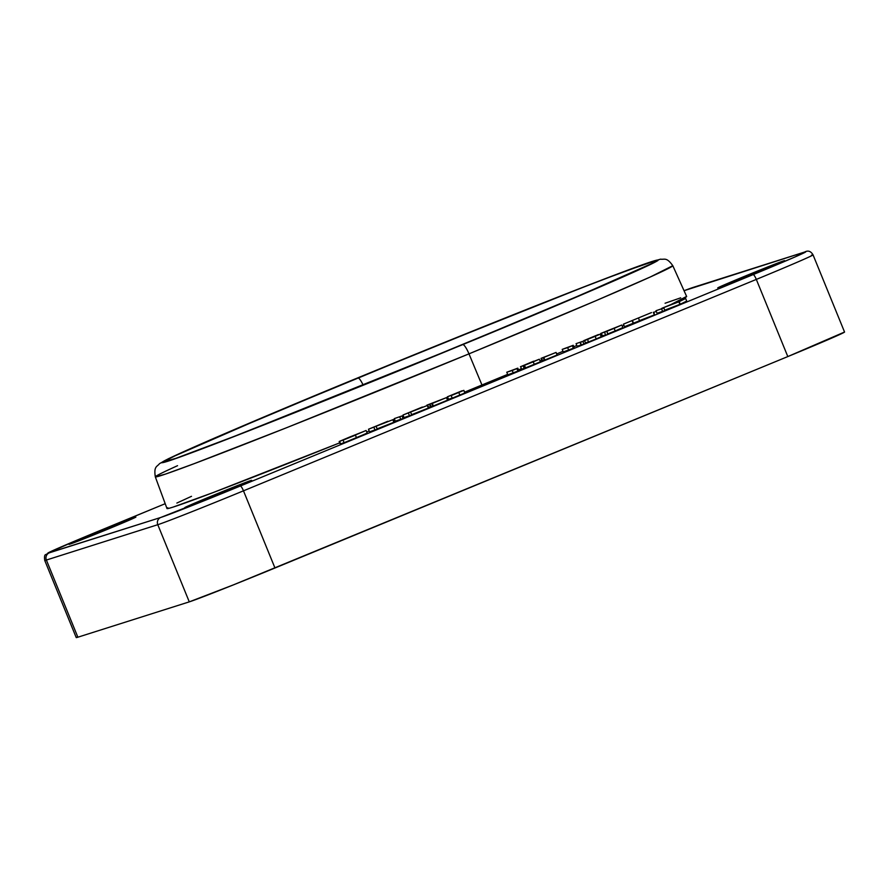 <?xml version="1.0" encoding="UTF-8"?>
<svg xmlns="http://www.w3.org/2000/svg" width="889" height="889" viewBox="0 0 889 889"><rect width="100%" height="100%" fill="white"/><g stroke="black" fill="none" stroke-linecap="round" stroke-linejoin="round"><path stroke-width="1.33" d="M744.071 276.535A36.116 0.611 157.8 0 1 784.609 260.633A36.116 0.611 157.8 0 1 758.273 272.034L717.734 287.936L769.263 266.344L784.076 260.977L758.273 272.034A36.116 0.611 157.8 0 1 717.723 287.925A36.116 0.611 157.8 0 1 744.071 276.535L744.526 277.646L744.071 276.535M211.115 496.24A36.116 0.611 157.8 0 1 251.654 480.338A36.116 0.611 157.8 0 1 225.306 491.739L184.768 507.641L236.296 486.05L251.12 480.682L225.306 491.739A36.116 0.611 157.8 0 1 184.768 507.641A36.116 0.611 157.8 0 1 211.115 496.24L211.56 497.351L211.115 496.24M95.334 532.967A36.116 0.611 157.8 0 1 135.873 517.065A36.116 0.611 157.8 0 1 109.536 528.466L68.998 544.368L125.66 520.765L133.55 518.265L109.536 528.466A36.116 0.611 157.8 0 1 68.986 544.368A36.116 0.611 157.8 0 1 95.334 532.967L95.79 534.078L95.334 532.967M167.81 507.741L167.01 508.575L168.71 508.386L172.888 507.175L213.327 492.506L339.731 442.844A280.624 4.745 -22.2 0 1 166.976 508.53L155.319 476.86L165.51 474.093L194.058 463.702L286.703 427.676L468.981 353.855A11.113 2.289 -112.4 0 0 462.747 344.61L306.527 408.018C246.286 432.076 184.156 456.146 167.21 461.435C131.483 472.448 284.124 408.029 357.267 378.081L215.205 437.777L178.822 453.857L161.587 462.78L173.555 459.313L220.739 441.733L390.004 374.391L551.647 307.583L648.992 265.189L657.66 260.71L658.427 259.91L652.804 261.255L599.264 280.957L501.04 319.651L357.267 378.081L513.486 314.673C573.727 290.614 635.857 266.533 652.804 261.255C688.531 250.231 535.889 314.662 462.747 344.61A11.113 2.289 67.6 0 1 468.981 353.855L481.96 385.004A280.624 4.745 -22.2 0 0 507.652 374.38L464.603 392.149A280.624 4.745 -22.2 0 0 481.96 385.004L468.981 353.855A279.446 4.723 157.8 0 1 155.319 476.86A279.446 4.723 157.8 0 1 177.544 465.692M357.823 377.903C285.447 407.529 134.417 471.281 169.766 460.38C186.534 455.157 248.009 431.332 307.616 407.518L462.191 344.788L239.252 434.488L176.044 458.279L164.209 461.702L173.533 456.49L269.856 414.541L429.798 348.444L580.761 288.203L624.745 271.378L654.204 261.166L655.804 260.988L655.049 261.766L646.481 266.2L602.753 285.725L462.191 344.788C534.567 315.151 685.597 251.409 650.248 262.311C633.479 267.533 571.994 291.359 512.397 315.173L357.823 377.903A11.113 2.289 67.6 0 1 363.201 385.193A11.113 2.289 -112.4 0 0 357.823 377.903M518.498 369.88A280.624 4.745 -22.2 0 0 521.287 368.724L518.498 369.88M540.034 360.912A280.624 4.745 -22.2 0 0 541.768 360.189L540.034 360.912M556.692 353.944A280.624 4.745 -22.2 0 0 562.993 351.299L556.692 353.944M573.827 346.743A280.624 4.745 -22.2 0 0 576.805 345.488L573.827 346.743M600.697 335.364A280.624 4.745 -22.2 0 0 601.409 335.053L600.697 335.364M622.267 326.13A280.624 4.745 -22.2 0 0 623.967 325.396L622.267 326.13M653.715 312.428A280.624 4.745 -22.2 0 0 656.238 311.306L653.715 312.428M686.597 296.426L669.573 305.283A280.624 4.745 -22.2 0 0 686.63 296.459L672.795 265.689A279.446 4.723 157.8 0 1 468.981 353.855L595.341 300.96L650.37 276.946L672.795 265.689C666.417 256.765 664.472 259.832 660.538 259.166L646.103 263.488L591.796 283.835C533.589 306.338 441.122 343.487 357.222 378.092L210.582 439.777L168.421 458.724L159.52 463.636C157.164 466.858 153.641 466.014 155.319 476.86M804.756 252.009A5.556 5.434 72.4 0 0 804.289 252.176L684.041 290.703A72.242 1.222 157.8 0 1 692.887 287.514L804.289 252.176A72.242 1.222 157.8 0 1 753.127 274.612L795.188 256.888L804.289 252.176A5.556 5.434 -107.6 0 1 804.712 252.02C808.045 250.198 810.824 251.143 813.057 254.865A77.799 1.311 157.8 0 1 756.317 279.413L787.81 356.578L274.968 567.993L243.475 490.828A77.799 1.311 157.8 0 1 157.786 524.699L189.279 601.864L77.876 637.202L46.384 560.037A77.799 1.311 157.8 0 1 44.739 560.414A77.799 1.311 -22.2 0 0 46.384 560.037L157.786 524.699L189.279 601.864A77.799 1.311 -22.2 0 0 274.968 567.993L243.475 490.828L756.317 279.413L787.81 356.578A77.799 1.311 -22.2 0 0 844.55 332.03L787.81 356.578L233.274 584.929L189.279 601.864L77.876 637.202L46.384 560.037L157.786 524.699A77.799 1.311 -22.2 0 0 243.475 490.828A5.556 1.145 -112.4 0 0 240.286 486.027L753.127 274.612L240.286 486.027A72.242 1.222 157.8 0 1 160.72 517.476L240.286 486.027A5.556 1.145 67.6 0 1 243.475 490.828L756.317 279.413A5.556 1.145 -112.4 0 0 753.127 274.612A5.556 1.145 67.6 0 1 756.317 279.413A77.799 1.311 -22.2 0 0 813.057 254.887L844.55 332.03M165.198 503.696L76.543 540.345L47.795 553.18L160.72 517.476A5.556 5.434 72.4 0 0 157.786 524.699A5.556 5.434 -107.6 0 1 160.72 517.476L49.306 552.825A5.556 5.434 72.4 0 0 46.384 560.037A5.556 5.434 -107.6 0 1 49.306 552.825A72.242 1.222 157.8 0 1 100.479 530.377L165.198 503.696L100.457 530.389A5.556 1.145 67.6 0 1 100.479 530.377L62.174 546.479L45.728 554.603C44.572 554.814 44.25 556.747 44.739 560.414L76.232 637.58A77.799 1.311 -22.2 0 0 77.876 637.202L76.243 637.591L77.376 636.857M654.682 314.784L624.5 326.708L623.445 324.141L651.493 312.572L623.445 324.141L624.5 326.708L633.301 323.596L632.246 321.029L633.301 323.596L632.579 320.896L633.624 323.463L639.502 320.618L638.446 318.051L639.502 320.618L654.36 314.917L653.304 312.35L654.682 314.784L653.626 312.217L654.682 314.784M664.905 310.583L657.049 313.295L656.004 310.717L663.861 308.005L664.905 310.583L663.861 308.005L656.004 310.717L657.049 313.295L662.649 311.517L661.605 308.939L662.649 311.517L664.905 310.583M680.241 304.249L664.739 310.172L680.241 304.249L679.185 301.682L685.652 298.493L661.805 308.327L679.185 301.682L679.918 304.382L678.863 301.816L661.805 308.327L685.652 298.493L679.185 301.682L680.241 304.249L686.697 301.071L680.241 304.249M448.2 398.872L447.178 399.294A280.624 4.745 -22.2 0 0 448.2 398.872M403.795 416.985L402.628 417.463A280.624 4.745 -22.2 0 0 403.795 416.985M395.072 420.53L393.905 420.997A280.624 4.745 -22.2 0 0 395.072 420.53M369.224 430.987L367.001 431.876A280.624 4.745 -22.2 0 0 369.224 430.987M176.867 503.063L191.502 496.318M665.072 303.249L680.707 297.826M601.386 333.308L602.442 335.875L605.609 334.875L601.82 336.053L602.442 335.875L601.386 333.308L621.678 325.063L600.831 333.419L621.811 325.041L622.867 327.608L617.744 329.875L607.165 334.164L615.199 330.93L614.155 328.352L606.109 331.597L606.809 331.375L607.865 333.942L606.809 331.375L600.831 333.419M621.589 325.096L614.155 328.352L615.199 330.93L622.722 327.641M597.897 335.097L587.518 339.398L600.097 334.22L595.141 336.342L596.186 338.909L595.141 336.342L587.518 339.398L588.562 341.965L595.663 339.131L588.562 341.965L587.518 339.398L597.819 335.109L583.973 340.887L598.397 334.564L586.118 339.654L600.197 334.153L601.253 336.731L596.186 338.909L601.208 336.731M585.518 342.943L587.896 342.021M586.884 342.421L585.329 343.01M585.251 343.41L583.929 343.976L585.64 343.232L584.551 340.687M581.528 344.932L583.929 343.976L581.362 344.988L580.306 342.409L582.039 341.665L584.584 340.665L582.884 341.398L583.929 343.976L582.884 341.398L580.35 342.398L581.406 344.976L580.35 342.398L584.584 340.665L585.64 343.232M581.317 344.888L577.117 346.243L576.072 343.665L582.317 341.476L576.072 343.665L577.117 346.243L581.106 344.976L580.061 342.398L581.317 344.888M574.283 347.877L563.259 351.955L562.215 349.377L573.238 345.299L572.316 345.732L573.372 348.299L574.283 347.877L573.238 345.299L574.283 347.877M557.114 355L544.312 360.234L543.257 357.656L553.247 353.544L541.023 358.367L556.07 352.433L557.114 355L556.07 352.433L543.257 357.656L544.312 360.234L544.868 360.056L543.824 357.478L544.868 360.056L557.114 355M544.257 360.089L542.068 360.945L541.023 358.367L542.068 360.945L542.634 360.767L541.579 358.189L542.634 360.767L544.257 360.089M540.39 361.779L525.421 367.935L524.332 365.368L526.31 364.468L520.465 366.713L539.334 359.212L523.11 365.746L524.166 368.313L521.565 369.279L520.643 366.668L533.678 361.167L522.743 365.779L539.334 359.212L540.39 361.779L539.334 359.212L533.256 361.845L534.3 364.423L533.256 361.845L524.488 365.323L525.543 367.902L540.39 361.779M525.655 367.724L524.166 368.313L523.11 365.746L520.643 366.668L521.699 369.246L525.355 367.846M518.854 370.724L507.819 374.802L506.774 372.235L517.798 368.157L516.887 368.591L517.931 371.158L518.854 370.724L517.798 368.157L518.854 370.724M366.079 430.487L339.22 441.511L340.631 443.978L344.054 442.578L340.631 443.978L339.587 441.411L366.079 430.487L367.235 433.132L344.11 442.722L356.478 437.732L355.433 435.154L343.065 440.155L344.11 442.722L343.065 440.155L363.845 431.421L349.599 437.066L339.176 441.5L340.265 444.078M394.36 422.097L377.158 428.865L393.883 422.297L392.838 419.719L368.502 429.231L393.305 419.53L394.36 422.097M377.269 429.143L369.557 431.81L368.502 429.231L369.557 431.81L375.014 430.076L373.969 427.498L375.014 430.076L377.269 429.143L376.225 426.576L377.269 429.143M403.061 418.519L395.338 421.175L394.294 418.608L402.006 415.941L403.061 418.519L402.006 415.941L394.294 418.608L395.338 421.175L400.806 419.441L399.75 416.874L400.806 419.441L403.061 418.519M428.842 407.884L411.64 414.652L428.365 408.084L427.32 405.506L402.995 415.019L427.787 405.317L428.842 407.884M411.763 414.93L404.039 417.586L402.995 415.019L404.039 417.586L409.507 415.852L408.451 413.285L409.507 415.852L411.763 414.93L410.707 412.352L411.763 414.93M447.534 400.183L432.799 406.206L431.743 403.628L443.667 398.717L426.842 405.184L446.489 397.605L447.534 400.183L446.489 397.605L431.743 403.628L432.799 406.206L433.354 406.029L432.31 403.45L433.354 406.029L447.534 400.183M432.743 406.062L430.554 406.918L429.509 404.339L430.554 406.918L431.109 406.74L430.065 404.162L431.109 406.74L432.743 406.062M430.487 406.74L428.676 407.484L430.487 406.74M447.523 396.783L448.456 399.394L452.157 397.994L448.567 399.361L447.523 396.783L463.869 390.36L464.814 392.994L452.234 398.172L451.179 395.594L461.491 391.316L447.356 396.827L462.058 390.771L449.778 395.861L463.869 390.36L451.179 395.594L452.234 398.172L459.857 395.116L458.802 392.538L459.857 395.116L464.769 392.96M811.424 255.243A77.799 1.311 157.8 0 1 813.057 254.865M804.712 252.02L693.298 287.369A5.556 5.434 72.4 0 0 692.887 287.514A5.556 5.434 -107.6 0 1 693.342 287.347M680.452 300.86L671.473 304.56L680.452 300.86M686.697 301.071L685.652 298.493L686.697 301.071M663.861 308.005L656.004 310.717L663.861 308.005M651.493 312.572L623.445 324.141L651.493 312.572M619.311 326.03L604.709 332.042L619.489 325.985M605.609 334.875L604.553 332.308L605.609 334.875M586.029 339.676L598.486 334.775L583.829 340.943M600.097 334.22L586.118 339.654M583.851 340.587L597.819 335.109M584.54 340.676L580.361 342.387M582.317 341.476L576.072 343.665L582.317 341.476M563.259 351.955L568.727 350.222L567.671 347.643L562.215 349.377L563.259 351.955M568.727 350.222L573.372 348.299L572.316 345.732L567.671 347.643L568.727 350.222M572.316 345.732L562.215 349.377L572.316 345.732M556.07 352.433L541.023 358.367L556.07 352.433M524.488 365.323L525.388 367.935M520.643 366.668L521.51 369.291M507.819 374.802L513.286 373.069L512.231 370.502L506.774 372.235L507.819 374.802M513.286 373.069L517.931 371.158L516.887 368.591L512.231 370.502L513.286 373.069M516.887 368.591L506.774 372.235L516.887 368.591M364.079 431.365L343.065 440.155L355.433 435.154L356.478 437.732L367.135 433.065M339.587 441.411L363.845 431.421M387.848 421.264L368.502 429.231L387.848 421.264M402.006 415.941L394.294 418.608L402.006 415.941M422.331 407.04L402.995 415.019L422.331 407.04M446.489 397.605L426.842 405.184L446.489 397.605M463.725 390.393L449.778 395.861M449.69 395.872L462.058 390.771L447.389 396.794L448.412 399.394M652.693 263.111L571.705 299.026L462.158 344.799C320.173 403.695 162.743 464.747 167.288 461.035L167.877 460.958M693.298 287.369L684.03 290.703M601.809 336.042L600.764 333.475"/></g></svg>
